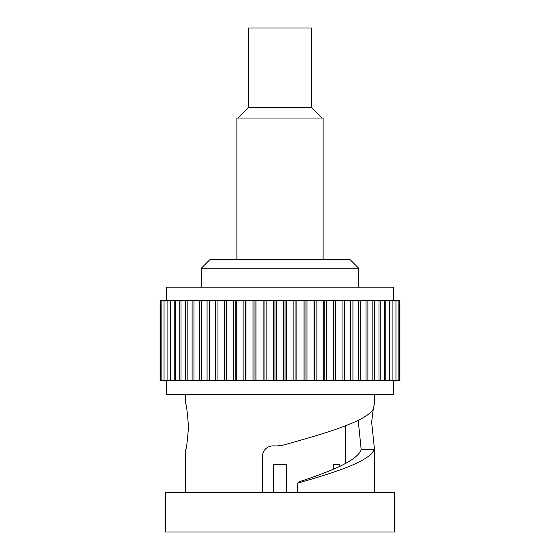 <?xml version="1.0" encoding="UTF-8"?>
<svg xmlns="http://www.w3.org/2000/svg" width="560" height="560" viewBox="0 0 560 560"><rect width="100%" height="100%" fill="white"/><g stroke="black" fill="none" stroke-linecap="round" stroke-linejoin="round"><path stroke-width="0.84" d="M201.327 268.219L209.741 259.805L350.259 259.805L358.673 268.219L201.327 268.219L201.327 287.154M358.673 268.219L358.673 287.154M262.577 492.667L262.577 454.377C264.432 448.014 268.926 445.207 276.073 445.97L281.659 445.508C325.871 433.342 366.254 421.316 373.198 409.192L374.661 402.633L373.401 408.142L371.637 422.114L374.661 451.017L374.661 492.667M358.218 420.329L361.158 449.421L374.206 449.19C370.825 460.565 337.862 471.814 297.423 483.161L299.565 482.013L298.977 481.845C331.933 471.037 358.015 460.243 361.158 449.421M345.632 463.407L345.632 425.768M286.524 492.667L286.524 464.688L273.476 464.688L273.476 492.667M333.298 464.688L339.815 464.688L333.298 464.688L333.298 469.28M339.815 464.688L339.815 466.347M298.977 481.845L298.977 482.496M297.423 492.667L297.423 483.161M333.326 300.615L333.326 380.548L399.903 380.548L399.903 300.615L285.04 300.615L285.04 380.548L209.433 380.548L209.433 300.615L160.097 300.615L160.097 380.548L160.538 380.548L160.538 300.615M209.433 380.548L201.425 380.548L201.425 300.615M201.425 380.548L193.984 380.548L193.984 300.615M193.984 380.548L187.166 380.548L187.166 300.615M187.166 380.548L181.02 380.548L181.02 300.615M181.02 380.548L175.602 380.548L175.602 300.615M175.602 380.548L170.94 380.548L170.94 300.615M170.94 380.548L167.076 380.548L167.076 300.615M167.076 380.548L164.045 380.548L164.045 300.615M164.045 380.548L161.861 380.548L161.861 300.615M166.411 380.548L166.411 394.429L393.589 394.429L393.589 380.548M185.339 394.429L185.339 402.633C186.375 404.068 187.425 412.132 188.482 426.825C187.425 441.525 186.375 449.589 185.339 451.017L185.339 492.667M374.661 394.429L374.661 402.633M185.339 451.017L185.794 449.19M394.639 492.667L165.361 492.667L165.361 532L394.639 532L394.639 492.667M393.589 300.615L393.589 287.154L166.411 287.154L166.411 300.615M274.96 380.548L274.96 300.615L209.433 300.615M285.04 300.615L274.96 300.615M161.861 380.548L160.538 380.548M333.326 380.548L285.04 380.548M295.078 300.615L295.078 380.548M304.997 300.615L304.997 380.548M314.727 300.615L314.727 380.548M324.198 300.615L324.198 380.548M342.055 380.548L342.055 300.615M217.945 380.548L217.945 300.615M226.674 300.615L226.674 380.548M235.802 300.615L235.802 380.548M245.273 300.615L245.273 380.548M255.003 300.615L255.003 380.548M264.922 300.615L264.922 380.548M311.556 107.513L311.556 28L248.444 28L248.444 107.513L311.556 107.513L322.07 118.027M236.88 259.805L236.88 118.027L323.12 118.027L323.12 259.805M276.36 380.548L276.36 300.615M283.64 380.548L283.64 300.615M286.636 380.548L286.636 300.615M273.364 380.548L273.364 300.615M293.895 380.548L293.895 300.615M296.87 380.548L296.87 300.615M304.045 380.548L304.045 300.615M306.971 380.548L306.971 300.615M314.006 380.548L314.006 300.615M316.862 380.548L316.862 300.615M323.715 380.548L323.715 300.615M326.48 380.548L326.48 300.615M333.088 380.548L333.088 300.615M335.741 380.548L335.741 300.615M344.582 380.548L344.582 300.615M352.926 380.548L352.926 300.615M360.717 380.548L360.717 300.615M367.892 380.548L367.892 300.615M374.402 380.548L374.402 300.615M380.191 380.548L380.191 300.615M385.217 380.548L385.217 300.615M389.445 380.548L389.445 300.615M170.555 380.548L170.555 300.615M174.783 380.548L174.783 300.615M179.809 380.548L179.809 300.615M185.598 380.548L185.598 300.615M192.108 380.548L192.108 300.615M199.283 380.548L199.283 300.615M207.074 380.548L207.074 300.615M215.418 380.548L215.418 300.615M224.259 380.548L224.259 300.615M226.912 380.548L226.912 300.615M233.52 380.548L233.52 300.615M236.285 380.548L236.285 300.615M243.138 380.548L243.138 300.615M245.994 380.548L245.994 300.615M253.029 380.548L253.029 300.615M255.955 380.548L255.955 300.615M263.13 380.548L263.13 300.615M266.105 380.548L266.105 300.615M350.567 380.548L350.567 300.615M358.575 380.548L358.575 300.615M366.016 380.548L366.016 300.615M372.834 380.548L372.834 300.615M378.98 380.548L378.98 300.615M384.398 380.548L384.398 300.615M389.06 380.548L389.06 300.615M392.924 380.548L392.924 300.615M395.955 380.548L395.955 300.615M398.139 380.548L398.139 300.615M399.462 380.548L399.462 300.615M248.444 107.513L237.93 118.027"/></g></svg>
